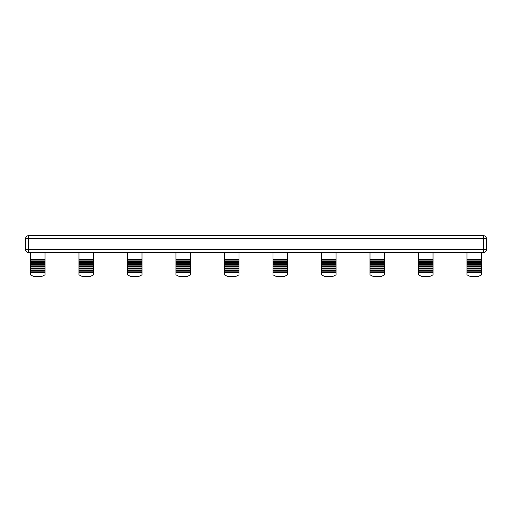 <?xml version="1.0" encoding="UTF-8"?>
<svg xmlns="http://www.w3.org/2000/svg" width="512" height="512" viewBox="0 0 512 512"><rect width="100%" height="100%" fill="white"/><g stroke="black" fill="none" stroke-linecap="round" stroke-linejoin="round"><path stroke-width="0.77" d="M45.005 252.608L45.005 271.821L30.451 271.821L30.451 274.854L33.485 276.365L41.971 276.365L45.005 274.854L45.005 272.429L30.451 272.429M45.005 271.821L45.005 272.429M45.005 270.605L30.451 270.605L30.451 271.821M45.005 270.003L30.451 270.003L30.451 270.605M45.005 268.787L30.451 268.787L30.451 270.003M45.005 266.362L30.451 266.362L30.451 268.787M45.005 266.97L30.451 266.97M45.005 265.152L30.451 265.152L30.451 266.362M30.451 252.608L30.451 265.152M45.005 263.334L30.451 263.334M45.005 259.693L30.451 259.693M93.51 252.608L93.51 272.429L78.957 272.429L78.957 252.608M93.51 271.821L78.957 271.821M93.51 270.605L78.957 270.605M93.51 270.003L78.957 270.003M93.51 266.97L78.957 266.97M93.51 266.362L78.957 266.362M93.51 263.334L78.957 263.334M93.51 259.693L78.957 259.693M142.01 252.608L142.01 272.429L127.462 272.429L127.462 252.608M142.01 271.821L127.462 271.821M142.01 270.605L127.462 270.605M142.01 270.003L127.462 270.003M142.01 266.97L127.462 266.97M142.01 266.362L127.462 266.362M142.01 263.334L127.462 263.334M142.01 259.693L127.462 259.693M25.6 249.574L25.6 238.662L25.6 249.574A3.034 3.034 0 0 0 28.634 252.608A3.034 3.034 0 0 1 25.6 249.574A3.034 3.034 0 0 0 28.634 252.608A3.034 3.034 0 0 1 25.6 249.574L28.634 249.574L28.634 252.608L483.366 252.608A3.034 3.034 0 0 0 486.4 249.574L486.4 238.662L486.4 249.574A3.034 3.034 0 0 1 483.366 252.608L483.366 249.574L28.634 249.574L28.634 235.635A3.034 3.034 0 0 0 25.6 238.662A3.034 3.034 0 0 1 28.634 235.635A3.034 3.034 0 0 0 25.6 238.662L483.366 238.662L483.366 235.635L28.634 235.635M483.366 235.635A3.034 3.034 0 0 1 486.4 238.662A3.034 3.034 0 0 0 483.366 235.635A3.034 3.034 0 0 1 486.4 238.662A3.034 3.034 0 0 0 483.366 235.635M78.957 272.429L78.957 274.854L81.99 276.365L90.477 276.365L93.51 274.854L93.51 272.429M127.462 272.429L127.462 274.854L130.49 276.365L138.982 276.365L142.01 274.854L142.01 272.429M175.968 272.429L175.968 274.854L178.995 276.365L187.488 276.365L190.515 274.854L190.515 272.429L175.968 272.429L175.968 252.608M239.021 272.429L224.474 272.429L224.474 274.854L227.501 276.365L235.994 276.365L239.021 274.854L239.021 252.608M272.979 252.608L272.979 274.854L276.006 276.365L284.499 276.365L287.526 274.854L287.526 252.608M321.485 252.608L321.485 274.854L324.512 276.365L333.005 276.365L336.032 274.854L336.032 252.608M369.99 252.608L369.99 274.854L373.018 276.365L381.51 276.365L384.538 274.854L384.538 252.608M418.49 252.608L418.49 274.854L421.523 276.365L430.01 276.365L433.043 274.854L433.043 252.608M478.515 276.365L481.549 274.854L481.549 272.429L466.995 272.429L466.995 274.854L470.029 276.365L478.515 276.365M190.515 252.608L190.515 272.429M224.474 272.429L224.474 252.608M466.995 252.608L466.995 272.429M481.549 252.608L481.549 272.429M481.549 259.693L466.995 259.693M481.549 260.909L466.995 260.909M481.549 263.334L466.995 263.334M481.549 264.544L466.995 264.544M481.549 266.362L466.995 266.362M481.549 266.97L466.995 266.97M481.549 268.186L466.995 268.186M481.549 270.003L466.995 270.003M481.549 270.605L466.995 270.605M481.549 271.821L466.995 271.821M433.043 259.693L418.49 259.693M433.043 263.334L418.49 263.334M433.043 266.362L418.49 266.362M433.043 266.97L418.49 266.97M433.043 270.003L418.49 270.003M433.043 270.605L418.49 270.605M433.043 271.821L418.49 271.821M433.043 272.429L418.49 272.429M384.538 259.693L369.99 259.693M384.538 263.334L369.99 263.334M384.538 266.362L369.99 266.362M384.538 266.97L369.99 266.97M384.538 270.003L369.99 270.003M384.538 270.605L369.99 270.605M384.538 271.821L369.99 271.821M384.538 272.429L369.99 272.429M336.032 259.693L321.485 259.693M336.032 263.334L321.485 263.334M336.032 266.362L321.485 266.362M336.032 266.97L321.485 266.97M336.032 270.003L321.485 270.003M336.032 270.605L321.485 270.605M336.032 271.821L321.485 271.821M336.032 272.429L321.485 272.429M287.526 259.693L272.979 259.693M287.526 263.334L272.979 263.334M287.526 266.362L272.979 266.362M287.526 266.97L272.979 266.97M287.526 270.003L272.979 270.003M287.526 270.605L272.979 270.605M287.526 271.821L272.979 271.821M287.526 272.429L272.979 272.429M239.021 259.693L224.474 259.693M239.021 263.334L224.474 263.334M239.021 266.362L224.474 266.362M239.021 266.97L224.474 266.97M239.021 270.003L224.474 270.003M239.021 270.605L224.474 270.605M239.021 271.821L224.474 271.821M190.515 259.085L175.968 259.085M190.515 259.693L175.968 259.693M190.515 263.334L175.968 263.334M190.515 266.362L175.968 266.362M190.515 266.97L175.968 266.97M190.515 270.003L175.968 270.003M190.515 270.605L175.968 270.605M190.515 271.821L175.968 271.821M239.021 259.085L224.474 259.085M287.526 259.085L272.979 259.085M336.032 259.085L321.485 259.085M384.538 259.085L369.99 259.085M433.043 259.085L418.49 259.085M481.549 259.085L466.995 259.085M45.005 259.085L30.451 259.085M93.51 259.085L78.957 259.085M142.01 259.085L127.462 259.085M142.01 262.726L127.462 262.726M190.515 262.726L175.968 262.726M239.021 262.726L224.474 262.726M287.526 262.726L272.979 262.726M336.032 262.726L321.485 262.726M384.538 262.726L369.99 262.726M433.043 262.726L418.49 262.726M481.549 262.726L466.995 262.726M45.005 262.726L30.451 262.726M45.005 261.51L30.451 261.51M93.51 262.726L78.957 262.726M93.51 261.51L78.957 261.51M142.01 261.51L127.462 261.51M190.515 261.51L175.968 261.51M239.021 261.51L224.474 261.51M287.526 261.51L272.979 261.51M336.032 261.51L321.485 261.51M384.538 261.51L369.99 261.51M433.043 261.51L418.49 261.51M481.549 261.51L466.995 261.51M45.005 260.909L30.451 260.909M93.51 260.909L78.957 260.909M142.01 260.909L127.462 260.909M190.515 260.909L175.968 260.909M239.021 260.909L224.474 260.909M287.526 260.909L272.979 260.909M336.032 260.909L321.485 260.909M384.538 260.909L369.99 260.909M433.043 260.909L418.49 260.909M93.51 265.152L78.957 265.152M142.01 265.152L127.462 265.152M190.515 265.152L175.968 265.152M239.021 265.152L224.474 265.152M287.526 265.152L272.979 265.152M336.032 265.152L321.485 265.152M384.538 265.152L369.99 265.152M433.043 265.152L418.49 265.152M481.549 265.152L466.995 265.152M45.005 264.544L30.451 264.544M93.51 264.544L78.957 264.544M142.01 264.544L127.462 264.544M190.515 264.544L175.968 264.544M239.021 264.544L224.474 264.544M287.526 264.544L272.979 264.544M336.032 264.544L321.485 264.544M384.538 264.544L369.99 264.544M433.043 264.544L418.49 264.544M93.51 268.787L78.957 268.787M142.01 268.787L127.462 268.787M190.515 268.787L175.968 268.787M239.021 268.787L224.474 268.787M287.526 268.787L272.979 268.787M336.032 268.787L321.485 268.787M384.538 268.787L369.99 268.787M433.043 268.787L418.49 268.787M481.549 268.787L466.995 268.787M45.005 268.186L30.451 268.186M93.51 268.186L78.957 268.186M142.01 268.186L127.462 268.186M190.515 268.186L175.968 268.186M239.021 268.186L224.474 268.186M287.526 268.186L272.979 268.186M336.032 268.186L321.485 268.186M384.538 268.186L369.99 268.186M433.043 268.186L418.49 268.186M486.4 249.574L483.366 249.574L483.366 238.662L486.4 238.662"/></g></svg>
